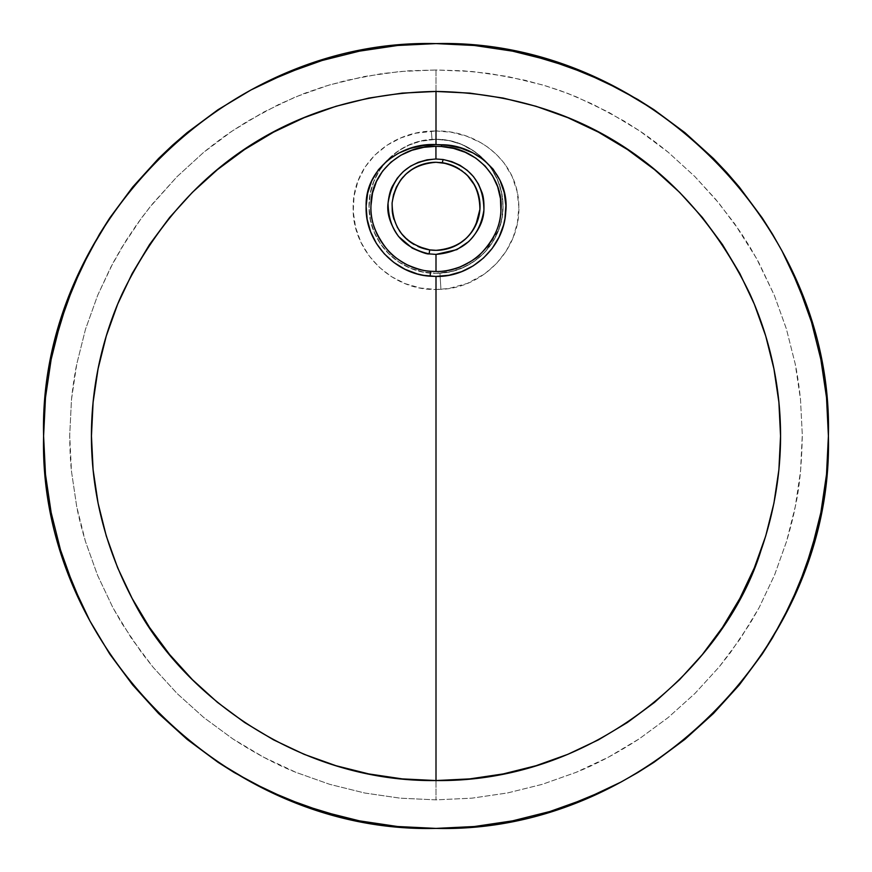<?xml version="1.0" encoding="UTF-8"?>
<svg xmlns="http://www.w3.org/2000/svg" width="872" height="872" viewBox="0 0 872 872"><rect width="100%" height="100%" fill="white"/><g stroke="black" fill="none" stroke-linecap="round" stroke-linejoin="round"><path stroke-width="0.65" stroke-dasharray="4.36 3.27" d="M436 289.493L440.927 289.351L439.946 273.176L436 273.296C400.782 274.102 369.118 243.321 369.03 208.026C367.461 172.623 397.076 140.774 432.043 139.422L431.28 131.083C390.7 132.359 352.92 163.631 353.149 207.209C351.863 251.289 391.593 290.572 436 289.493L436 799.864L400.303 798.185L364.769 793.019L329.78 784.353L296.088 772.407C276.271 764.559 255.147 753.354 232.693 738.802L203.808 717.547L177.245 693.654L153.003 667.135L141.82 652.932L121.775 623.229L112.924 607.719L97.599 575.389L85.434 541.414C81.292 527.255 78.382 515.668 76.714 506.643L71.471 471.283C70.403 461.408 69.814 449.418 69.706 435.313L71.493 399.387C72.976 385.533 74.73 373.75 76.769 364.049L85.489 329.278L97.675 295.314L113.011 262.973L121.829 247.43L141.765 217.629L152.927 203.394L177.005 176.7L203.416 152.567C214.686 143.4 224.278 136.228 232.181 131.051L247.441 121.306L279.051 104.302L303.63 93.642L324.766 86.35L346.446 80.377L381.98 73.586L408.881 70.796L436 69.989L436 130.964L415.802 133.187L400.924 137.896L387.146 145.177L374.982 154.965L365.117 166.977L358.032 180.875L354.054 195.982L353.247 211.7L355.558 227.243L360.768 241.915L368.736 255.398L379.058 267.083L391.441 276.642L405.393 283.705L420.391 288.033L436 289.493L448.699 288.534L467.49 283.356L484.527 273.971L496.353 263.704L505.956 251.463L513.118 237.555L517.467 222.578L518.851 206.915L517.074 191.306L512.115 176.438L504.169 163.129L496.397 154.355L487.437 146.943L480.875 142.725L466.727 136.217L451.598 132.282L436 130.964L436 69.989L463.076 70.796L489.835 73.564L525.031 80.257L546.744 86.197L568.141 93.555L592.851 104.259L624.33 121.164L639.438 130.789C647.34 135.956 656.976 143.15 668.334 152.36L694.886 176.591L718.877 203.143L740.372 231.974L750.062 247.234L758.934 262.864L774.26 295.161L786.37 328.842L795.199 363.842C797.237 373.576 799.003 385.402 800.496 399.3L802.294 434.997C801.75 464.634 799.417 488.483 795.297 506.556C793.64 515.581 790.741 527.146 786.62 541.24L774.576 574.986L759.131 607.621L750.236 623.197L730.267 652.823L719.204 666.884L694.929 693.48L668.203 717.525L639.427 738.715C616.864 753.343 595.707 764.57 575.956 772.396L542.242 784.342L507.537 792.953L471.85 798.174L436 799.864L436 289.493M397.131 226.971L393.948 219.352A44.025 44.025 0 0 0 401.665 233.849M417.862 246.416L414.156 244.531A44.025 44.025 0 0 0 417.862 246.416M406.09 173.997A44.025 44.025 0 0 0 403.224 176.907M400.63 180.09A44.025 44.025 0 0 0 392.258 211.275M436 273.296A66.991 66.991 0 0 0 485.791 161.473L490.86 167.838L497.171 178.989L501.28 191.251L502.959 204.124L502.119 217.084L498.817 229.576L485.453 251.496L475.85 260.161L464.831 266.778L452.666 271.192L436 273.296L422.931 272.01L410.363 268.195L398.777 262.003L388.629 253.676L380.301 243.528L374.11 231.941L370.295 219.373L369.009 206.304L370.295 193.235L374.11 180.668L380.301 169.081L388.629 158.933L398.777 150.594L410.363 144.403L422.931 140.599L436 139.302L448.862 140.555L461.201 144.229L475.186 151.957L485.78 161.462A66.991 66.991 0 0 0 436 139.302L449.069 140.599L461.637 144.403L473.224 150.594L483.371 158.933L491.699 169.081L497.89 180.668L501.705 193.235L502.991 206.304L501.705 219.373L497.89 231.941L491.699 243.528L483.371 253.676L473.224 262.003L461.637 268.195L449.069 272.01L436 273.296L423.116 272.042L410.756 268.358L399.322 262.374L389.239 254.275L380.922 244.454L374.622 233.151L370.622 220.921L369.03 208.026L369.957 195.066L373.325 182.63L379.026 171.065L386.754 160.884L396.313 152.328L407.257 145.788L419.323 141.417L436 139.302A66.991 66.991 0 0 0 374.797 233.543A66.991 66.991 0 0 0 436 273.296M436 43.6C645.683 38.194 833.806 226.317 828.4 436C833.806 645.683 645.683 833.806 436 828.4C226.317 833.806 38.194 645.683 43.6 436C38.194 226.317 226.317 38.194 436 43.6L436.251 43.6M440.316 162.486L435.946 162.279M428.108 162.988L415.246 167.479M413.066 168.721L405.731 174.335M404.87 175.174L401.97 178.368M400.967 179.643L397.174 185.551L393.872 193.519L392.182 201.988L392.313 211.743M392.825 214.894L393.882 219.123M393.872 219.079L399.398 230.764M401.425 233.554L411.54 242.907M413.644 244.236L422.135 248.084M423.225 248.433L427.487 249.501M429.144 249.795L431.03 250.046M431.684 250.111L436 250.329M440.316 250.111L452.851 246.972L463.926 240.334M465.615 238.874L471.85 231.854M472.602 230.764L474.826 227.058M475.523 225.706L478.129 219.079M479.175 214.894L479.818 201.988M479.197 197.791L478.118 193.486M478.02 193.159L477.802 192.505M476.679 189.453L472.602 181.845L467.13 175.174M464.798 173.005L452.851 165.625M450.835 164.852L444.589 163.119M436 162.279A44.025 44.025 0 0 1 442.278 162.726L440.981 162.563M158.53 713.47L132.511 684.749M109.73 654.011L89.936 620.973M51.143 512.551L45.486 474.466M158.53 158.53L187.066 132.675M217.989 109.73L251.027 89.936M359.449 51.143L397.785 45.464M713.47 158.53L739.325 187.066M762.27 217.989L782.064 251.027M820.857 359.449L826.536 397.785M713.47 713.47L684.934 739.325M654.011 762.27L620.973 782.064M512.551 820.857L474.466 826.514M436 69.989L399.899 71.515L364.147 76.54L329.06 85.064L295.357 96.988L263.072 112.39L232.181 131.051L203.416 152.567L177.005 176.7L149.657 207.405L137.231 223.864L125.841 240.901L110.635 267.486L97.675 295.314L85.489 329.278L76.769 364.049L71.493 399.387L69.706 435.313L71.471 471.283L76.714 506.643L85.434 541.414L97.599 575.389L112.924 607.719L131.41 638.293L153.003 667.135L177.245 693.654L203.808 717.547L232.693 738.802L263.704 757.234L296.088 772.407L329.78 784.353L364.769 793.019L400.303 798.185L436 799.864L471.85 798.174L507.537 792.953L542.242 784.342L575.956 772.396L608.612 757.07L639.427 738.715L668.203 717.525L694.929 693.48L719.204 666.884L740.611 638.26L759.131 607.621L774.576 574.986L786.62 541.24L795.297 506.556L800.561 470.935L802.294 434.997L800.496 399.3L795.199 363.842L786.37 328.842L774.26 295.161L756.482 258.363L734.497 223.494L715.596 199.219L694.886 176.591L668.334 152.36L639.438 130.789L608.798 112.325L576.49 96.923L559.671 90.416L542.417 84.911L507.504 76.474L472.025 71.504L436 69.989M459.555 243.495L452.187 247.245M471.545 232.279L466.073 238.459M477.943 192.93L479.709 201.04M459.49 169.07L461.201 170.204M467.436 175.479A44.025 44.025 0 0 0 457.735 168.013M436 130.964L431.28 131.083L432.043 139.422L436 139.302C471.174 138.659 502.403 168.678 502.959 204.124C504.921 239.429 475.022 271.933 439.946 273.176L440.927 289.351C483.949 287.836 520.889 248.542 518.818 205.65C518.142 160.895 477.703 130.222 436 130.964"/><path stroke-width="1.31" d="M444.589 163.119L442.278 162.726L443.118 159.522L435.946 158.998L443.118 159.522L451.827 161.636L459.925 165.255L467.261 170.323L473.518 176.656L478.477 184.101L481.933 192.352C483.502 196.407 484.156 202.315 483.916 210.076C483.579 220.867 478.499 231.374 468.667 241.609L456.852 249.643L436 254.395L436 271.475C442.736 271.737 450.715 270.233 459.925 266.952C470.782 261.84 477.627 257.545 480.461 254.046C493.846 239.985 500.659 225.597 500.899 210.871L500.474 198.609L497.65 186.717L492.495 175.686L485.115 166.018L475.818 158.126L465.179 152.273L453.603 148.404L441.559 146.529C474.673 147.335 504.354 176.842 500.899 210.871C499.558 244.127 469.18 272.271 436 271.475L430.55 271.247L430.136 276.195L436 276.435C471.392 277.285 503.983 247.572 505.727 212.081C510.033 175.359 477.137 144.763 441.701 144.763L441.559 146.529L435.924 146.322L435.946 158.998C408.434 161.189 392.476 175.882 388.062 203.089C388.52 230.699 402.21 247.637 429.122 253.894C427.367 254.33 421.732 252.4 412.216 248.106L398.602 236.541C390.155 224.355 386.645 213.204 388.062 203.089C388.901 195.557 390.427 189.813 392.629 185.845L397.294 178.171L403.289 171.588L410.44 166.214L418.418 162.279L427.029 159.838L435.946 158.998L435.924 146.322L423.781 147.314L411.976 150.267L400.88 155.216L390.928 162.17L382.623 171.065L376.399 181.572L372.518 193.126L370.992 205.312C369.848 219.711 375.418 234.655 387.68 250.133C391.408 254.831 397.883 259.703 407.104 264.761C417.198 269.088 425.013 271.247 430.55 271.247L436 271.475L436 254.395L429.122 253.894L436 254.395C463.523 252.019 479.491 237.249 483.916 210.076C483.568 182.477 469.964 165.625 443.118 159.522L442.278 162.726C466.869 168.383 479.415 183.916 479.927 209.302C476.036 234.415 461.397 248.084 436 250.329L429.722 249.883L429.122 253.894L429.722 249.883L417.862 246.416A44.025 44.025 0 0 0 436 250.329L429.722 249.883C404.946 244.084 392.4 228.453 392.095 203.013C396.171 177.986 410.81 164.405 436 162.279A44.025 44.025 0 0 0 406.09 173.997L412.598 169.015L419.89 165.331L427.792 163.053L436 162.279L427.411 163.119M392.258 211.275A44.025 44.025 0 0 0 393.948 219.341L392.258 211.286L392.095 203.013L393.479 194.881L396.357 187.153L400.63 180.09L406.09 173.997M414.178 244.542L407.42 239.8L401.665 233.849L397.174 227.058M403.224 176.907A44.025 44.025 0 0 0 400.63 180.09M401.665 233.849A44.025 44.025 0 0 0 414.156 244.531M441.701 144.763L436 144.589L436 91.451C553.273 93.195 678.928 147.379 749.833 293.799C780.429 361.204 794.959 452.339 761.06 550.232C726.649 662.764 597.68 782.511 436 780.549L436 276.435L449.004 275.236L461.561 271.661L473.169 265.873L483.557 257.992L492.266 248.335L499.057 237.13L503.58 224.954L504.953 218.6L505.869 205.53L504.212 192.527L499.972 180.264L493.138 169.179L484.025 160.001L473.049 152.971L460.939 148.164L448.208 145.417L436 144.589L423.018 145.526L410.32 148.393L398.319 153.298L387.462 160.415L378.459 169.702L371.745 180.875L367.646 193.192L366.12 206.206L367.145 219.199L370.633 231.789L376.453 243.517L384.312 253.85L394.013 262.592L405.109 269.328L417.317 273.928L423.65 275.345L436 276.435L436 780.549C299.249 782.195 180.166 694.537 132.195 598.53C72.485 484.799 86.546 371.755 122.167 293.799C193.072 147.379 318.727 93.195 436 91.451L436 144.589C401.12 142.659 365.106 169.07 366.12 206.206C364.769 241.762 394.896 274.157 430.136 276.195L430.55 271.247C397.469 269.317 369.423 238.656 370.992 205.312C370.6 170.977 403.158 144.916 435.924 146.322L441.559 146.529L441.701 144.763M474.466 826.514L436 828.4C645.683 833.806 833.806 645.683 828.4 436C833.806 226.317 645.683 38.194 436 43.6C226.317 38.194 38.194 226.317 43.6 436C38.194 645.683 226.317 833.806 436 828.4L397.534 826.514L359.449 820.857L322.095 811.505L285.831 798.534L251.027 782.064L217.989 762.27L187.066 739.325L158.53 713.47L132.675 684.934L109.73 654.011L89.936 620.973L73.466 586.169L60.495 549.905L51.143 512.551L45.486 474.466L43.6 436L45.486 397.534L51.143 359.449L60.495 322.095L73.466 285.831L89.936 251.027L109.73 217.989L132.675 187.066L158.53 158.53L172.482 145.253L187.066 132.675L217.989 109.73L251.027 89.936L285.831 73.466L322.095 60.495L359.449 51.143L397.534 45.486L436 43.6L474.466 45.486L512.551 51.143L549.905 60.495L586.169 73.466L620.973 89.936L654.011 109.73L684.934 132.675L713.47 158.53L726.747 172.482L739.325 187.066L762.27 217.989L772.57 234.263L782.064 251.027L798.534 285.831L811.505 322.095L820.857 359.449L826.514 397.534L828.4 436L826.514 474.466L820.857 512.551L811.505 549.905L798.534 586.169L782.064 620.973L762.27 654.011L739.325 684.934L713.47 713.47L684.934 739.325L654.011 762.27L637.737 772.57L620.973 782.064L586.169 798.534L549.905 811.505L512.551 820.857L474.466 826.514L436 828.4L397.534 826.514L359.449 820.857L340.658 816.639L303.805 805.466L268.227 790.73L234.263 772.57L217.989 762.27L187.066 739.325L158.53 713.47M415.246 167.479L413.066 168.721M405.731 174.335L404.87 175.174M401.97 178.368L400.967 179.643M392.313 211.743L392.825 214.894M399.398 230.764L401.97 234.23M411.54 242.907L413.644 244.236M422.135 248.084L423.225 248.433M427.487 249.501L429.144 249.795M431.03 250.046L432.131 250.155M435.956 250.329L440.316 250.111M459.838 243.321L460.46 242.907M463.926 240.334L465.615 238.874M471.85 231.854L472.602 230.764M474.826 227.058L475.523 225.706M478.129 219.079L479.175 214.894M479.818 210.621L479.894 209.705M479.818 201.988L479.175 197.715M478.129 193.519L476.679 189.453M467.13 175.174L464.798 173.005M457.44 167.849L456.754 167.479M452.851 165.625L450.835 164.852M440.981 162.563L439.87 162.443M397.534 45.486L436 43.6L474.466 45.486L512.551 51.143L531.342 55.361L568.195 66.534L603.773 81.27L637.737 99.43L654.011 109.73L684.934 132.675L713.47 158.53M739.325 187.066L762.27 217.989M782.064 251.027L790.73 268.227L805.466 303.805L811.505 322.095L820.857 359.449M826.514 397.534L828.4 436L826.514 474.466L820.857 512.551L816.639 531.342L805.466 568.195L790.73 603.773L772.57 637.737L762.27 654.011L739.325 684.934L713.47 713.47M684.934 739.325L654.011 762.27M620.973 782.064L603.773 790.73L568.195 805.466L549.905 811.505L512.551 820.857M132.675 684.934L109.73 654.011M89.936 620.973L81.27 603.773L66.534 568.195L60.495 549.905L51.143 512.551M45.486 474.466L43.6 436L45.486 397.534L51.143 359.449L55.361 340.658L66.534 303.805L81.27 268.227L99.43 234.263L109.73 217.989L132.675 187.066L158.53 158.53M187.066 132.675L217.989 109.73M251.027 89.936L268.227 81.27L303.805 66.534L322.095 60.495L359.449 51.143M436 780.549L469.768 778.892L503.22 773.922L536.018 765.714L567.857 754.324L598.421 739.859L627.415 722.485L654.578 702.342L679.626 679.626L702.342 654.578L722.485 627.415L739.859 598.421L754.324 567.857L765.714 536.018L773.922 503.22L778.892 469.768L780.549 436L778.892 402.232L773.922 368.78L765.714 335.982L754.324 304.143L739.859 273.579L722.485 244.585L702.342 217.422L679.626 192.374L654.578 169.659L627.415 149.515L598.421 132.141L567.857 117.676L536.018 106.286L503.22 98.078L469.768 93.108L436 91.451L402.232 93.108L368.78 98.078L335.982 106.286L304.143 117.676L273.579 132.141L244.585 149.515L217.422 169.659L192.374 192.374L169.659 217.422L149.515 244.585L132.141 273.579L117.676 304.143L106.286 335.982L98.078 368.78L93.108 402.232L91.451 436L93.108 469.768L98.078 503.22L106.286 536.018L117.676 567.857L132.141 598.421L149.515 627.415L169.659 654.578L192.374 679.626L217.422 702.342L244.585 722.485L273.579 739.859L304.143 754.324L335.982 765.714L368.78 773.922L402.232 778.892L436 780.549M452.187 247.245L444.262 249.545L436 250.329A44.025 44.025 0 0 0 467.436 175.479L474.75 185.398L477.965 192.985M466.073 238.459L459.555 243.495M479.709 201.04L479.927 209.302L475.763 225.205L471.545 232.279M461.201 170.204L467.436 175.479M457.735 168.013A44.025 44.025 0 0 0 442.278 162.726L436 162.279L446.333 163.511L454.094 166.171L459.49 169.07"/></g></svg>
